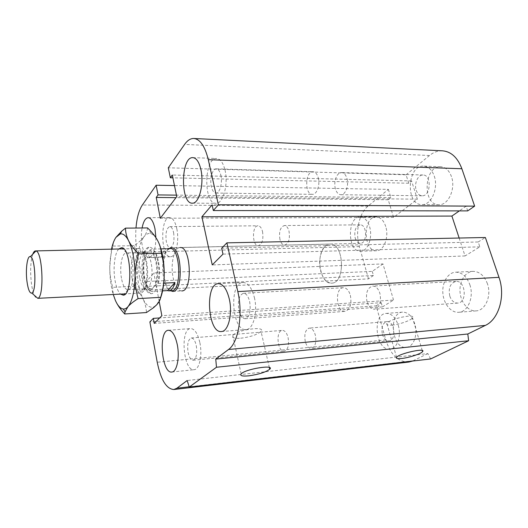 <?xml version="1.0" encoding="UTF-8"?>
<svg xmlns="http://www.w3.org/2000/svg" width="528" height="528" viewBox="0 0 528 528"><rect width="100%" height="100%" fill="white"/><g stroke="black" fill="none" stroke-linecap="round" stroke-linejoin="round"><path stroke-width="0.4" stroke-dasharray="2.64 1.98" d="M172.907 291.39L181.79 290.928C177.89 290.638 174.992 286.156 173.105 277.484C170.287 264.224 174.055 247.368 180.061 247.559L330.092 244.081C322.423 243.949 317.315 259.215 320.734 271.161C323.03 278.956 326.667 282.949 331.65 283.133C345.767 283.424 344.131 242.497 330.092 244.081L325.756 245.817C315.11 253.447 319.909 284.645 331.643 283.133C345.767 283.43 344.137 242.497 330.092 244.081L171.171 247.771M262.515 231.508C263.63 239.435 262.251 244.167 258.37 245.705C252.127 246.338 251.75 225.482 258.014 225.793C260.02 225.925 261.525 227.832 262.515 231.508M173.613 232.69C174.629 241.111 173.494 246.134 170.221 247.751C168.478 247.599 167.178 245.54 166.32 241.586C165.317 233.224 166.459 228.235 169.752 226.604C171.455 226.756 172.742 228.782 173.613 232.69M155.892 237.646C155.648 249.553 153.397 256.12 149.14 257.354C143.741 258.034 139.63 240.405 142.105 227.971M176.814 228.789C179.513 241.072 175.811 257.096 170.564 256.727C160.756 257.882 159.819 217.008 169.693 217.595C172.821 217.859 175.19 221.595 176.814 228.789M318.212 177.626C320.364 184.774 316.84 194.707 312.404 194.337C304.458 194.792 305.072 171.098 313.018 171.732C315.361 171.923 317.09 173.89 318.212 177.626M220.816 175.138C222.73 182.787 219.773 193.446 215.952 193.057C213.88 192.859 212.348 190.733 211.365 186.668C209.51 179.104 212.388 168.478 216.295 168.854C218.308 169.052 219.82 171.145 220.816 175.138M224.987 170.056C228.578 184.272 223.047 204.039 216.025 203.306C203.346 204.25 203.907 157.436 216.658 158.512C220.348 158.875 223.126 162.723 224.987 170.056M350.361 295.264C351.892 304.181 350.123 309.547 345.048 311.362C336.217 312.583 334.429 287.78 343.319 287.707C346.467 287.78 348.81 290.301 350.361 295.264M249.638 301.488C251.038 311.098 249.539 316.84 245.144 318.714C242.339 318.589 240.253 315.817 238.887 310.391C237.508 300.854 239.026 295.152 243.454 293.284C246.187 293.403 248.246 296.135 249.638 301.488M254.384 297.554C257.968 311.982 253.282 329.472 246.134 329.538C231.884 331.657 228.657 282.447 242.999 282.473C247.995 282.678 251.79 287.707 254.384 297.554M288.07 337.478C289.291 345.114 288.031 349.694 284.282 351.212C277.504 352.381 275.425 330.541 282.275 330.37C284.836 330.422 286.77 332.792 288.07 337.478M196.277 345.668C197.386 353.826 196.343 358.67 193.156 360.215C190.918 360.096 189.235 357.509 188.1 352.44C187.011 344.348 188.067 339.53 191.268 337.993C193.453 338.098 195.122 340.652 196.277 345.668M199.874 342.692C202.567 355.12 199.393 369.541 194.132 369.686C183.388 371.659 179.797 328.687 190.634 328.561C194.641 328.739 197.723 333.452 199.874 342.692M382.411 334.323C383.83 338.692 386.034 340.87 389.017 340.87C396.746 340.553 394.508 320.371 386.899 321.598C382.602 323.063 381.104 327.307 382.411 334.323M305.283 341.517C304.049 334.072 305.395 329.604 309.316 328.099C311.975 328.139 313.975 330.455 315.322 335.049C316.569 342.527 315.249 347.021 311.355 348.539C308.629 348.5 306.61 346.157 305.283 341.517M449.803 296.155C451.466 300.755 454.106 303.065 457.71 303.079C467.498 302.861 465.663 280.196 455.968 281.411C450.245 283.114 448.193 288.031 449.803 296.155M367.019 301.739C365.482 293.066 367.363 287.839 372.656 286.07C375.903 286.13 378.319 288.585 379.909 293.436C381.473 302.148 379.632 307.408 374.385 309.203C371.045 309.157 368.59 306.669 367.019 301.739M416.216 190.265C417.437 193.769 419.397 195.611 422.103 195.789C430.894 196.423 431.845 174.656 422.981 174.999C417.892 174.616 413.926 183.731 416.216 190.265M335.425 188.846C333.28 181.903 336.877 172.201 341.563 172.577C343.985 172.775 345.774 174.702 346.929 178.358C349.14 185.354 345.47 195.076 340.877 194.713C338.389 194.528 336.567 192.568 335.425 188.846M355.186 237.983C356.275 241.441 357.997 243.23 360.347 243.342C367.442 243.626 367.204 224.248 360.116 224.849C355.628 226.288 353.984 230.663 355.186 237.983M279.939 239.422C278.81 231.686 280.276 227.066 284.335 225.548C286.427 225.68 287.984 227.548 289.001 231.158C290.149 238.933 288.697 243.58 284.658 245.098C282.52 244.972 280.949 243.078 279.939 239.422M385.744 226.545C383.671 220.354 380.497 217.14 376.213 216.916C362.624 216.401 363.079 251.896 376.616 250.734C383.81 250.958 389.182 237.112 385.744 226.545M369.593 226.717C372.986 237.415 367.719 251.434 360.644 251.196C347.338 252.364 346.856 216.447 360.208 216.968C364.419 217.199 367.547 220.447 369.593 226.717M451.473 176.642C449.163 170.419 445.573 167.119 440.702 166.742C423.793 165.568 422.129 205.491 439.012 204.712C448.298 205.333 455.921 188.681 451.473 176.642M434.273 176.141C438.676 188.344 431.178 205.234 422.017 204.607C405.385 205.399 406.976 164.947 423.641 166.115C428.446 166.492 431.99 169.831 434.273 176.141M487.423 283.741C484.255 275.55 479.431 271.418 472.949 271.352C465.095 271.748 459.142 281.602 460.053 292.136C460.838 302.683 468.323 311.619 476.17 310.873C485.45 310.537 491.779 295.726 487.423 283.741M469.874 284.783C474.19 296.947 467.953 311.962 458.792 312.286C451.044 313.018 443.652 303.943 442.867 293.251C441.962 282.566 447.817 272.58 455.572 272.191C461.974 272.27 466.745 276.461 469.874 284.783M414.757 323.902C412.045 316.067 407.979 312.147 402.554 312.147C387.829 312.668 391.882 349.648 406.487 347.351C413.602 346.942 418.13 334.435 414.757 323.902M398.257 325.347C401.59 336.019 397.142 348.678 390.139 349.074C375.764 351.351 371.738 313.909 386.225 313.408C391.565 313.421 395.578 317.401 398.257 325.347M392.033 325.083C399.293 324.548 411.266 320.351 412.54 317.843C416.044 313.137 389.103 318.971 386.885 323.407C386.192 324.826 387.908 325.38 392.033 325.083M240.689 338.217C250.47 336.976 257.248 334.693 261.017 331.366C266.204 325.624 236.63 329.875 232.795 335.498C231.515 337.735 234.142 338.646 240.689 338.217M430.624 358.948L427.865 353.582L187.183 380.51M427.865 353.582L412.579 361.053M408.896 362.05C398.303 362.129 390.608 354.743 385.803 339.907L376.147 305.837L149.873 321.922M459.149 238.036L465.056 255.955L479.84 246.84L478.196 241.976L221.668 248.213M479.84 246.84L222.974 254.12M376.147 305.837L381.203 302.669L159.647 317.942M465.056 255.955L212.263 264.917M381.203 302.669L382.417 306.907L154.242 323.393M382.417 306.907L393.532 300.056L161.865 315.711M467.696 210.896L466.105 206.197L212.098 204.864M393.532 300.056L382.991 263.927L153.82 272.95L146.52 281.477L147.418 286.328L144.078 290.162L137.168 252.265C135.769 244.405 135.379 236.326 135.993 228.03M382.991 263.927L372.26 271.385L146.52 281.477M372.26 271.385L373.435 275.51L147.418 286.328M373.435 275.51L368.511 278.883L144.078 290.162M368.511 278.883L359.357 246.583C355.08 232.155 358.967 213.305 368.016 206.125L388.364 189.38L174.478 185.559M388.364 189.38L390.872 197.611L388.219 199.742L393.565 217.391L417.358 199.188L411.583 180.952L408.731 183.242L406.078 174.801L168.293 167.792M408.731 183.242L172.887 177.83M411.583 180.952L172.313 175.019M390.872 197.611L176.444 195.136M417.358 199.188L176.755 196.647M388.219 199.742L175.996 197.65M393.565 217.391L160.307 218.255M406.078 174.801L429.502 155.516C433.514 152.242 437.804 150.678 442.378 150.81M159.179 301.435L153.82 272.95M466.105 206.197L459.353 210.89M478.196 241.976L485.364 237.494M32.736 254.239C30.499 261.644 30.063 271.418 31.436 283.556C32.822 293.066 34.789 298.03 37.349 298.445M132.191 279.239C133.94 288.149 136.594 292.769 140.138 293.099L140.91 292.941C149.945 291.192 148.282 249.434 139.141 248.609L138.362 248.53C132.904 248.318 129.571 265.604 132.191 279.239M135.3 277.781C136.772 285.179 138.989 289.014 141.946 289.285L142.619 289.146C150.157 287.582 148.784 253.064 141.154 252.272L140.468 252.199C135.907 252.014 133.096 266.416 135.3 277.781M162.584 290.862L151.14 291.449L150.836 290.314L153.305 287.536L151.008 288.836C147.985 288.572 145.721 284.764 144.223 277.405C142.699 266.924 143.609 258.971 146.956 253.539L149.536 251.962C156.651 250.576 159.951 281.206 153.305 287.536L155.806 284.717L158.334 283.397L163.772 283.147M160.941 248.893L151.84 249.104L149.371 250.496L144.573 256.529L144.896 257.796L161.086 257.321L168.32 248.714M150.836 290.314L150.566 290.288C144.448 290.07 140.587 267.782 144.573 256.529M149.371 250.496C155.628 248.972 160.281 273.088 155.806 284.717M161.086 257.321L164.149 250.424L166.379 248.761M144.896 257.796C141.841 269.801 145.405 289.476 151.14 291.449M158.334 283.397C161.74 271.049 157.674 250.107 151.84 249.104M170.009 248.523L166.835 250.358C159.304 258.251 162.749 290.816 171.204 290.723L171.692 290.723M169.052 248.549L167.864 249.665C160.842 257.07 162.829 286.803 170.656 290.783M121.46 278.249C119.348 266.97 121.988 252.688 126.311 252.872L126.562 252.872C134.237 252.371 135.709 289.364 128.027 289.648L127.776 289.674C124.971 289.403 122.866 285.595 121.46 278.249M118.774 248.985C114.642 253.037 112.88 268.356 115.031 280.394C116.233 287.153 118.054 291.727 120.503 294.116M139.583 277.49C137.491 266.752 139.986 253.09 144.309 252.45L144.731 252.397C147.563 252.628 149.728 256.304 151.226 263.426C153.523 274.745 150.599 288.981 146.183 288.77L145.754 288.757C142.996 288.07 140.936 284.315 139.583 277.49M111.507 249.15L109.751 266.878C109.732 277.048 110.9 286.255 113.249 294.499M157.839 261.202C155.72 251.513 152.717 246.86 148.83 247.249C138.626 248.688 140.402 293.198 150.678 293.608C156.638 295.119 160.967 276.329 157.839 261.202M133.861 286.321C137.973 290.631 141.049 294.868 143.081 299.026C139.069 290.195 137.075 279.167 137.082 265.94C137.003 272.395 135.927 279.187 133.861 286.321L112.702 287.324C110.702 280.276 109.718 273.464 109.751 266.878C109.811 260.297 110.893 253.367 113.005 246.088C113.018 243.131 113.995 240.22 115.942 237.356M160.558 297.964L156.552 304.933L153.938 306.847C149.992 308.26 146.375 305.653 143.081 299.026C145.094 303.184 146.223 307.692 146.461 312.556M147.556 227.918C147.206 231.112 145.972 234.115 143.854 236.92C146.045 234.036 148.441 232.973 151.028 233.732C153.318 234.478 155.47 236.663 157.496 240.293L159.106 243.659M143.854 236.92C141.709 239.732 138.521 242.636 134.303 245.632C136.224 252.714 137.148 259.486 137.082 265.94C137.366 252.773 139.623 243.098 143.854 236.92M116.259 302.28L115.441 300.577C113.573 296.32 112.655 291.905 112.702 287.324M113.005 246.088L134.303 245.632M413.266 360.736L189.176 386.78M385.803 339.907L157.232 362.261M429.502 155.516L184.595 144.408M359.357 246.583L137.168 252.265M368.016 206.125L142.349 205.016M170.221 247.751L258.37 245.705M169.752 226.604L258.014 225.793M149.14 257.354L170.564 256.727M148.216 217.661L169.693 217.595M215.952 193.057L312.404 194.337M216.295 168.854L313.018 171.732M192.364 203.161L216.025 203.306M192.859 157.634L216.658 158.512M245.144 318.714L345.048 311.362M243.454 293.284L343.319 287.707M221.47 331.538L246.134 329.538M218.354 283.661L242.999 282.473M193.156 360.215L284.282 351.212M191.268 337.993L282.275 330.37M171.871 372.029L194.132 369.686M168.432 330.277L190.634 328.561M389.011 340.87L311.355 348.539M386.905 321.598L309.316 328.099M457.71 303.079L374.385 309.203M455.968 281.411L372.656 286.07M422.103 195.789L340.877 194.713M422.981 174.999L341.563 172.577M360.347 243.342L284.658 245.098M360.116 224.849L284.335 225.548M376.213 216.916L360.208 216.968M376.616 250.734L360.644 251.196M440.695 166.742L423.641 166.115M439.012 204.712L422.017 204.607M472.949 271.352L455.572 272.191M476.164 310.873L458.786 312.286M402.554 312.14L386.232 313.408M406.487 347.351L390.139 349.074M396.581 357.317L386.885 323.407M422.268 350.526L412.54 317.849M241.138 373.877L232.795 335.498M269.326 367.495L261.017 331.366M138.362 248.53L123.743 248.866M140.138 293.099L125.466 293.858M149.536 251.962L140.468 252.199M151.008 288.836L141.946 289.285M141.154 252.272L139.141 248.609M142.619 289.146L140.91 292.941M126.562 252.872L121.44 247.738M128.027 289.648L123.328 295.152M144.731 252.397L126.311 252.872M127.776 289.674L146.183 288.77M148.837 247.243L144.309 252.45M150.678 293.608L145.754 288.757M153.938 306.847L153.602 307.639M151.028 233.732L148.434 228.782"/><path stroke-width="0.79" d="M180.061 247.559C191.063 245.89 192.885 291.509 181.79 290.928M142.105 227.971C143.378 221.45 145.418 218.018 148.216 217.661C151.193 217.939 153.457 221.72 155.021 229.02L155.892 237.646M200.851 169.356C204.316 183.803 199.076 203.9 192.364 203.161C180.253 204.118 180.675 156.572 192.859 157.634C196.39 157.997 199.049 161.898 200.851 169.356M229.297 299.046C232.762 313.738 228.314 331.511 221.47 331.538C207.827 333.623 204.633 283.602 218.354 283.661C223.139 283.886 226.783 289.014 229.297 299.046M177.283 344.665C179.883 357.298 176.887 371.917 171.871 372.029C161.634 373.956 158.11 330.356 168.432 330.277C172.253 330.482 175.204 335.273 177.283 344.665M401.656 358.492C397.498 358.921 395.809 358.525 396.581 357.317C399.029 353.516 426.36 347.516 422.591 351.595C421.179 353.747 408.962 357.746 401.656 358.492M248.978 375.817C242.372 376.444 239.758 375.797 241.138 373.87C245.223 369.013 275.194 364.214 269.729 369.237C265.795 372.174 258.878 374.365 248.978 375.817M176.444 195.136L158.05 194.924L156.235 197.452L160.307 218.255L176.755 196.647L172.313 175.019L170.333 177.771L168.293 167.792L184.595 144.408C187.407 140.408 190.463 138.428 193.769 138.481C200.112 139.135 204.95 146.203 208.283 159.68L218.374 204.772L213.352 210.547L212.098 204.864L201.907 216.77L212.263 264.917L222.974 254.12L221.668 248.213L226.895 242.847L485.364 237.494L498.986 277.352C505.732 295.951 498.769 319.447 485.338 325.406L467.801 334L468.64 340.745L430.624 358.948L189.262 387.05L187.183 380.51L176.926 388.205L173.857 389.519C166.386 388.997 160.849 379.909 157.232 362.261L149.873 321.922L153.318 318.384L154.242 323.393L161.865 315.711L159.179 301.435M468.64 340.745L216.487 367.25L189.262 387.05M467.801 334L215.747 359.08L216.487 367.25M412.579 361.053L408.896 362.05L173.857 389.519M459.353 210.89L451.902 216.064L201.907 216.77M193.769 138.481L442.378 150.81C451.117 151.543 457.618 157.522 461.868 168.749L474.646 206.138L467.696 210.896L213.352 210.547M474.646 206.138L218.374 204.772M175.996 197.65L156.235 197.452M174.478 185.559L156.136 185.229L158.05 194.924M135.993 228.03C136.851 217.826 138.97 210.151 142.349 205.016L156.136 185.229M159.647 317.942L153.318 318.384M451.902 216.064L459.149 238.036M226.895 242.847L237.805 291.581C243.223 314.45 238.399 342.91 228.525 349.496L215.747 359.08M172.887 177.83L170.333 177.771M125.466 293.858L37.805 298.333C44.444 297.073 42.629 251.473 35.917 250.972L35.455 250.919C34.439 250.991 33.528 252.1 32.736 254.239M27.014 281.754C25.351 269.98 27.245 255.248 30.367 256.667C35.369 257.222 36.749 291.951 31.812 293.08C29.766 293.423 28.169 289.648 27.014 281.754M166.379 248.761L160.941 248.893M163.772 283.147L174.992 282.625L167.508 290.611L162.584 290.862M174.992 282.625C173.527 287.833 171.527 290.578 168.986 290.869L167.508 290.611M168.986 290.869L171.692 290.723C182.186 291.311 180.418 246.906 170.009 248.523L167.303 248.589M170.656 290.783L172.907 291.39C183.79 291.997 181.962 246.094 171.171 247.771L169.052 248.549M120.503 294.116L123.328 295.152C133.135 295.013 131.221 246.866 121.44 247.738L118.774 248.985M113.249 294.499L115.441 300.577C117.803 305.811 120.424 308.623 123.295 309.005C124.931 309.144 126.502 308.365 128 306.656C132.317 301.145 134.666 291.08 135.049 276.454C135.003 261.624 132.871 249.744 128.654 240.814C126.001 235.726 123.222 233.435 120.305 233.944L115.942 237.356C114.081 240.115 112.603 244.048 111.507 249.15M115.942 237.356L121.724 231.158L125.486 228.136C125.545 232.478 126.601 236.702 128.654 240.814C130.733 244.913 134.053 249.269 138.626 253.876C136.33 261.789 135.142 269.32 135.049 276.454C134.99 283.595 136.006 290.981 138.105 298.604C133.485 301.528 130.112 304.207 128 306.656L125.044 311.857L124.681 313.969L146.461 312.556L153.602 307.639L156.552 304.933C158.829 302.524 160.208 299.996 160.69 297.35C162.928 289.615 164.102 282.249 164.228 275.253C164.036 284.315 162.809 291.885 160.558 297.964M159.106 243.659C162.584 252.364 164.294 262.898 164.228 275.253C164.327 268.264 163.376 260.938 161.363 253.268C160.987 248.629 159.7 244.306 157.496 240.293C155.404 236.518 152.381 232.683 148.434 228.782L147.556 227.918L125.486 228.136M124.681 313.969C120.952 309.857 118.147 305.963 116.259 302.28M138.626 253.876L161.363 253.268M138.105 298.604L160.69 297.35M485.338 325.406L228.525 349.496M498.986 277.352L237.805 291.581M461.868 168.749L208.283 159.68M189.176 386.78L176.926 388.205M422.591 351.595L422.268 350.526M269.729 369.237L269.326 367.495M31.812 293.08L37.805 298.333M30.367 256.667L35.917 250.972M123.743 248.866L35.455 250.919M171.257 290.75L172.392 291.383M169.594 248.536L170.656 247.823M120.305 233.944L121.724 231.158M123.295 309.005L125.044 311.857"/></g></svg>
